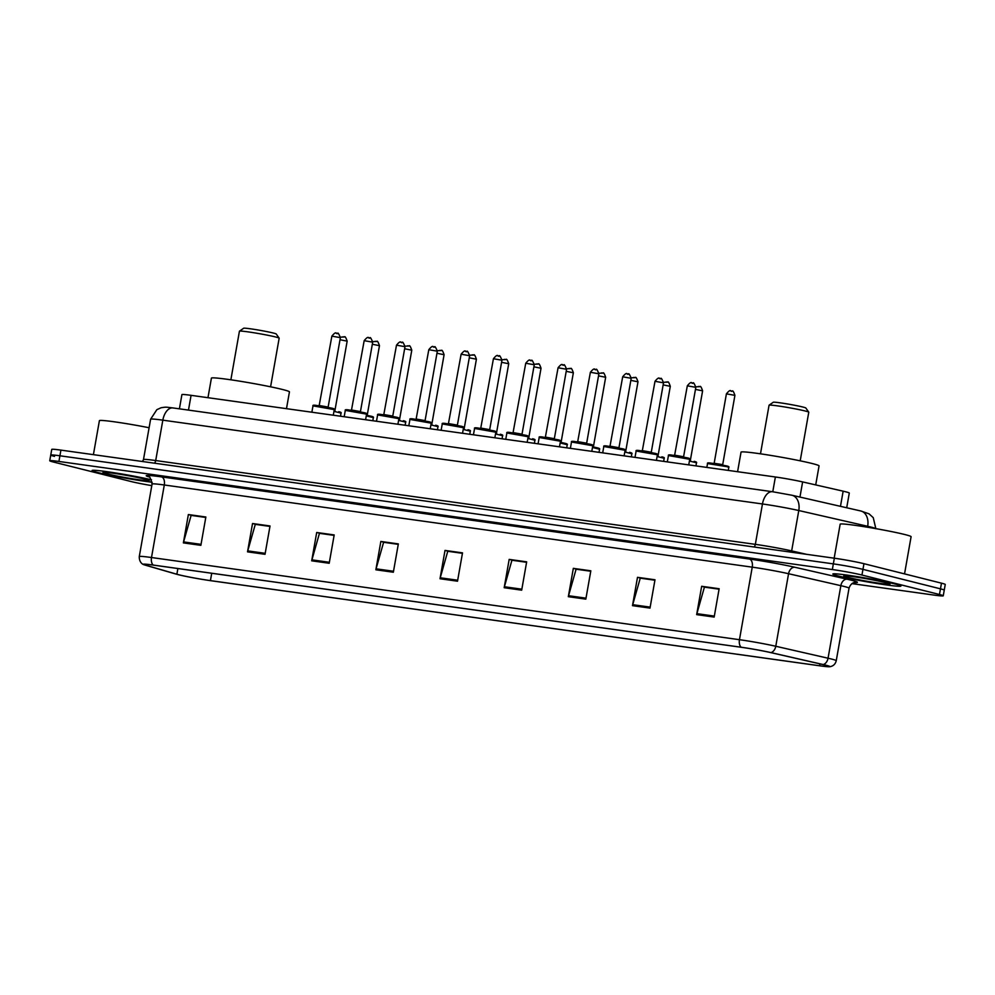 <?xml version="1.0" encoding="UTF-8"?>
<svg xmlns="http://www.w3.org/2000/svg" width="995" height="995" viewBox="0 0 995 995"><rect width="100%" height="100%" fill="white"/><g stroke="black" fill="none" stroke-linecap="round" stroke-linejoin="round"><path stroke-width="1.49" d="M179.411 408.833L181.911 394.629A21.604 1.095 10 0 1 191.077 395.338L775.379 476.991A21.604 1.095 10 0 1 802.617 481.916L843.151 491.182A21.604 1.095 10 0 1 845.514 491.754A21.604 1.095 10 0 1 849.295 493.06L846.708 507.761M851.919 583.617L934.081 595.097A21.604 1.095 -170 0 0 943.248 595.818L945.25 584.475A21.604 1.095 -170 0 0 941.469 583.169L863.958 563.692A21.604 1.095 -170 0 0 834.345 558.207L60.919 450.113A21.604 1.095 -170 0 0 51.752 449.404L50.745 455.076A21.604 1.095 -170 0 0 54.526 456.382M943.248 595.818A21.604 1.095 -170 0 0 939.467 594.5L861.956 575.035L862.951 569.364A21.604 1.095 -170 0 0 833.35 563.879L59.924 455.785A21.604 1.095 -170 0 0 50.745 455.076A21.604 1.095 -170 0 1 59.924 455.785L833.35 563.879A21.604 1.095 -170 0 1 862.951 569.364L940.474 588.841L862.951 569.364L863.958 563.692M944.255 590.147A21.604 1.095 -170 0 0 940.474 588.841A21.604 1.095 -170 0 1 944.255 590.147M894.878 583.953A34.576 1.754 -170 0 0 856.882 576.578A34.576 1.754 -170 0 0 832.84 574.04A34.576 1.754 -170 0 0 838.885 576.13A34.576 1.754 -170 0 0 876.893 583.493A34.576 1.754 -170 0 0 900.935 586.043A34.576 1.754 -170 0 0 894.878 583.953A34.576 1.754 -170 0 0 856.882 576.578A34.576 1.754 -170 0 0 832.84 574.04A34.576 1.754 -170 0 0 838.885 576.13A34.576 1.754 -170 0 0 876.893 583.493A34.576 1.754 -170 0 0 900.935 586.043A34.576 1.754 -170 0 0 894.878 583.953M151.514 479.789A34.576 1.754 -170 0 0 114.114 472.737A34.576 1.754 -170 0 0 92.075 470.511A34.576 1.754 -170 0 0 98.119 472.6A34.576 1.754 -170 0 0 152.16 482.239A34.576 1.754 -170 0 1 98.119 472.6A34.576 1.754 -170 0 1 92.075 470.511A34.576 1.754 -170 0 1 114.114 472.737A34.576 1.754 -170 0 1 151.514 479.789M825.34 665.12A23.047 1.169 10 0 1 829.382 666.513A23.047 1.169 10 0 1 819.594 665.754L210.418 580.62A23.047 1.169 10 0 1 176.874 574.239L145.83 565.26A23.047 1.169 10 0 1 143.753 564.389A23.047 1.169 10 0 1 153.541 565.135L741.486 647.31A23.047 1.169 10 0 1 770.54 652.558L822.815 664.511A23.047 1.169 10 0 1 825.34 665.12M825.813 665.182A23.631 1.194 -170 0 0 823.226 664.561L770.951 652.608A23.631 1.194 -170 0 0 741.163 647.235L153.218 565.06A23.631 1.194 -170 0 0 143.504 564.551A23.631 1.194 -170 0 0 145.32 565.172L176.364 574.165A23.631 1.194 -170 0 0 210.741 580.694L819.917 665.829A23.631 1.194 -170 0 0 829.556 666.75A23.631 1.194 -170 0 0 825.813 665.182M861.956 575.035A21.604 1.095 -170 0 0 832.342 569.538L58.916 461.456A21.604 1.095 -170 0 0 49.75 460.747A21.604 1.095 -170 0 0 53.531 462.053L131.041 481.518A21.604 1.095 -170 0 0 151.787 485.635M311.696 560.819L316.696 532.487L334.196 534.937L329.196 563.269L311.696 560.819A5.759 3.321 98 0 1 311.92 559.849L329.37 562.287M247.531 551.852L252.531 523.519L270.031 525.969L265.031 554.302L247.531 551.852A5.759 3.321 98 0 1 247.755 550.882L265.205 553.319M183.378 542.897L188.366 514.552L205.865 517.002L200.866 545.335L183.378 542.897A5.759 3.321 98 0 1 183.59 541.914L201.04 544.352M504.179 587.722L509.179 559.389L526.666 561.839L521.678 590.172L504.179 587.722A5.759 3.321 98 0 1 504.403 586.751L521.853 589.189M568.332 596.689L573.331 568.356L590.831 570.807L585.831 599.139L568.332 596.689A5.759 3.321 98 0 1 568.555 595.719L586.005 598.157M632.497 605.656L637.496 577.324L654.996 579.774L649.996 608.107L632.497 605.656A5.759 3.321 98 0 1 632.721 604.686L650.17 607.124M696.662 614.624L701.662 586.291L719.149 588.729L714.161 617.074L696.662 614.624A5.759 3.321 98 0 1 696.886 613.654L714.335 616.092M375.861 569.787L380.849 541.454L398.348 543.904L393.348 572.237L375.861 569.787A5.759 3.321 98 0 1 376.073 568.817L393.522 571.254M440.014 578.754L445.014 550.422L462.513 552.872L457.513 581.204L440.014 578.754A5.759 3.321 98 0 1 440.238 577.784L457.688 580.222M319.905 533.395L334.133 535.285M255.74 524.427L269.968 526.318M191.587 515.46L205.803 517.35M512.388 560.297L526.604 562.187M576.553 569.264L590.769 571.155M640.705 578.232L654.934 580.122M704.87 587.199L719.086 589.09M384.07 542.362L398.286 544.253M448.223 551.329L462.451 553.22M445.014 550.422L448.247 551.23M462.426 553.319L447.775 551.267L440.238 577.784M380.849 541.454L384.082 542.263M398.274 544.352L383.61 542.3L376.073 568.817M701.662 586.291L704.883 587.1M719.074 589.177L704.41 587.137L696.886 613.654M637.496 577.324L640.73 578.132M654.909 580.209L640.258 578.17L632.721 604.686M573.331 568.356L576.565 569.165M590.756 571.242L576.093 569.202L568.555 595.719M509.179 559.389L512.4 560.197M526.591 562.287L511.928 560.235L504.403 586.751M188.366 514.552L191.6 515.36M205.791 517.45L191.127 515.398L183.59 541.914M252.531 523.519L255.765 524.328M269.956 526.417L255.292 524.365L247.755 550.882M316.696 532.487L319.917 533.295M334.109 535.385L319.445 533.332L311.92 559.849M904.542 573.891L911.097 536.703A36.019 1.816 -170 0 0 904.791 534.526A36.019 1.816 -170 0 0 865.202 526.852A36.019 1.816 -170 0 0 840.166 524.203L834.171 558.183M885.898 582.697A23.482 1.194 -170 0 0 860.65 577.784A23.482 1.194 -170 0 0 843.797 575.906A23.482 1.194 -170 0 0 847.864 577.386A23.482 1.194 -170 0 0 874.232 582.473A23.482 1.194 -170 0 0 889.99 584.053A23.482 1.194 -170 0 0 885.898 582.697M800.204 460.822L808.773 412.228A20.174 1.02 -170 0 0 808.761 412.166L805.838 408.012A16.567 0.833 -170 0 0 802.953 407.054A16.567 0.833 -170 0 0 785.142 403.584A16.567 0.833 -170 0 0 773.252 402.266L769.085 405.176A20.174 1.02 -170 0 0 769.06 405.226L760.491 453.819M808.761 412.166A20.174 1.02 -170 0 0 805.254 411.01A20.174 1.02 -170 0 0 783.562 406.781A20.174 1.02 -170 0 0 769.085 405.176M815.713 484.913L819.059 465.896A39.613 2.002 -170 0 0 812.131 463.508A39.613 2.002 -170 0 0 768.588 455.063A39.613 2.002 -170 0 0 741.039 452.14L737.581 471.717M270.59 386.806L279.16 338.213A20.174 1.02 -170 0 0 279.147 338.151L276.224 333.997A16.567 0.833 -170 0 0 273.339 333.039A16.567 0.833 -170 0 0 255.528 329.569A16.567 0.833 -170 0 0 243.638 328.25L239.472 331.161A20.174 1.02 -170 0 0 239.434 331.198L230.865 379.804M279.147 338.151A20.174 1.02 -170 0 0 275.627 336.982A20.174 1.02 -170 0 0 253.949 332.765A20.174 1.02 -170 0 0 239.472 331.161M286.485 408.671L289.445 391.881A39.613 2.002 -170 0 0 282.505 389.493A39.613 2.002 -170 0 0 238.962 381.048A39.613 2.002 -170 0 0 211.413 378.125L207.967 397.701M145.133 479.167A23.482 1.194 -170 0 0 119.885 474.254A23.482 1.194 -170 0 0 103.032 472.376A23.482 1.194 -170 0 0 107.099 473.856A23.482 1.194 -170 0 0 133.479 478.956A23.482 1.194 -170 0 0 149.225 480.523A23.482 1.194 -170 0 0 145.133 479.167M149.101 427.738A36.019 1.816 -170 0 0 99.4 420.674L93.406 454.653M840.476 506.343L843.151 491.182M799.955 497.077L802.617 481.916M772.779 491.766L775.379 476.991M188.478 410.102L191.077 395.338M875.787 528.631A28.805 1.455 -170 0 0 870.836 527.039A28.805 1.455 -170 0 0 867.677 526.28L867.503 527.226M834.345 558.207L832.342 569.538M941.469 583.169L939.467 594.5M60.919 450.113L58.916 461.456M773.028 491.828A14.403 8.296 98 0 0 772.53 491.729L791.908 495.236L860.799 510.982A14.403 10.137 102.9 0 1 867.677 526.28L798.786 510.534L791.659 550.907L806.659 554.339M791.908 495.236A14.403 10.137 102.9 0 1 798.786 510.534A28.805 1.455 -170 0 0 762.456 503.967L755.342 544.352A28.805 1.455 10 0 1 791.659 550.907A3.607 2.537 -77.1 0 0 791.61 552.237M173.404 408.025A14.403 8.296 98 0 0 172.894 407.925L772.53 491.729A14.403 8.296 98 0 0 762.456 503.967L162.832 420.164L155.705 460.548L755.342 544.352A3.607 2.077 -82 0 1 754.023 546.989M150.606 419.218L156.849 409.679L161.028 407.776C166.837 406.806 165.842 407.154 172.894 407.925A14.403 8.296 98 0 0 162.832 420.164A28.805 1.455 -170 0 0 150.606 419.218L143.479 459.603A28.805 1.455 10 0 1 155.705 460.548A3.607 2.077 -82 0 1 154.399 463.185M819.594 665.754L819.93 663.852M153.218 565.06A7.201 4.142 -82 0 1 151.501 557.523L739.459 639.698A28.805 1.455 10 0 1 775.777 646.265L828.051 658.217A28.805 1.455 10 0 1 831.211 658.964A28.805 1.455 10 0 1 836.248 660.705L849.046 588.169A28.805 1.455 -170 0 0 844.009 586.428A28.805 1.455 -170 0 0 840.85 585.669L788.562 573.717A28.805 1.455 -170 0 0 752.245 567.162L164.299 484.988A28.805 1.455 -170 0 0 152.073 484.043C150.618 478.185 149.437 475.734 148.541 476.692M823.226 664.561A7.201 5.074 102.9 0 0 828.051 658.217L840.85 585.669A7.201 5.074 -77.1 0 1 847.131 579.214A36.019 1.816 10 0 1 854.394 582.535M148.976 476.916A36.019 1.816 10 0 1 161.513 476.891L749.459 559.053A7.201 4.142 98 0 1 752.245 567.162L739.459 639.698A7.201 4.142 98 0 0 741.163 647.235M143.504 564.551C144.064 564.837 139.113 563.419 139.275 556.578A28.805 1.455 10 0 1 151.501 557.523L164.299 484.988A7.201 4.142 98 0 0 161.513 476.891M749.459 559.053A36.019 1.816 10 0 1 794.856 567.262A7.201 5.074 -77.1 0 0 788.562 573.717L775.777 646.265A7.201 5.074 102.9 0 1 770.951 652.608M794.856 567.262L847.131 579.214M145.83 565.26L146.004 564.277M176.874 574.239L177.881 568.543M210.418 580.62L211.724 573.269M726.922 466.667L707.532 463.558C707.072 462.899 708.067 462.725 710.492 463.036L726.512 465.884C728.564 466.344 729.323 466.817 728.813 467.314L726.922 466.667M710.131 463.595L712.644 463.309L726.462 465.871M726.412 393.846C731.536 387.553 730.579 392.416 732.121 391.184C732.693 390.164 733.626 391.557 734.919 395.351L726.412 393.846L714.161 463.272L721.922 464.516L723.004 465.486M730.703 390.973L731.872 391.135M694.149 461.357L694.199 461.369C696.251 461.829 697.01 462.302 696.5 462.799L689.423 461.021M689.597 459.988L690.692 460.971M695.891 386.806L699.808 386.669C700.38 385.65 701.313 387.03 702.607 390.836L695.468 389.406M698.39 386.458L699.56 386.62M661.886 456.854L661.837 456.842C663.939 457.314 664.697 457.787 664.187 458.285L657.11 456.506M657.285 455.474L658.379 456.456M663.565 382.291L667.496 382.155C668.068 381.135 669.001 382.515 670.294 386.321L663.155 384.891M666.078 381.943L667.247 382.105M629.524 452.327L629.574 452.339C631.626 452.787 632.385 453.272 631.875 453.77L624.785 451.991M624.972 450.959L626.066 451.941M631.253 377.777L635.183 377.64C635.755 376.62 636.688 378 637.982 381.794L630.842 380.376M633.765 377.428L634.934 377.59M597.211 447.812L592.597 446.805L597.261 447.812C599.301 448.272 600.072 448.757 599.562 449.255L592.473 447.476M592.659 446.444L593.754 447.427M598.94 373.262L602.87 373.125C603.443 372.105 604.363 373.486 605.669 377.279L598.517 375.861M601.453 372.914L602.622 373.075M564.899 443.297L560.284 442.29L564.949 443.297C566.988 443.758 567.759 444.243 567.249 444.74L560.16 442.962M560.347 441.929L561.441 442.912M566.628 368.747L570.558 368.61C571.118 367.59 572.05 368.971 573.356 372.764L566.205 371.346M569.14 368.399L570.297 368.56M532.586 438.77L532.636 438.783C534.676 439.243 535.447 439.728 534.924 440.225L527.847 438.447M528.034 437.414L529.129 438.397M534.315 364.232L538.245 364.083C538.805 363.063 539.738 364.456 541.031 368.249L533.892 366.832M536.827 363.871L537.984 364.046M500.261 434.255L500.323 434.268C502.363 434.728 503.134 435.201 502.612 435.698L495.535 433.932M495.721 432.9L496.803 433.882M502.002 359.717L505.933 359.568C506.492 358.548 507.425 359.941 508.719 363.735L501.579 362.317M504.515 359.357L505.671 359.518M467.948 429.74L467.998 429.753C470.05 430.213 470.822 430.686 470.299 431.183L463.222 429.417M463.409 428.385L464.491 429.355M469.69 355.203L473.62 355.053C474.18 354.033 475.112 355.426 476.406 359.22L469.267 357.802M472.19 354.842L473.359 355.004M435.636 425.226L435.686 425.238C437.738 425.698 438.509 426.171 437.987 426.668L430.91 424.902M431.096 423.87L432.178 424.84M437.377 350.675L441.295 350.538C441.867 349.519 442.8 350.912 444.093 354.705L436.954 353.287M439.877 350.327L441.046 350.489M403.373 420.723L403.323 420.711C405.425 421.183 406.196 421.656 405.674 422.154L398.597 420.387M398.784 419.355L399.866 420.325M405.064 346.16L408.982 346.024C409.554 345.004 410.487 346.397 411.781 350.19L404.642 348.76M407.564 345.812L408.734 345.974M366.396 415.189L371.06 416.208C373.113 416.669 373.871 417.141 373.361 417.639L366.284 415.86M366.396 415.201L371.011 416.196M366.458 414.828L367.553 415.81M372.752 341.646L376.67 341.509C377.242 340.489 378.175 341.87 379.468 345.675L372.329 344.245M375.252 341.297L376.421 341.459M338.698 411.681L338.748 411.694C340.8 412.141 341.559 412.626 341.049 413.124L333.972 411.345M334.146 410.313L335.24 411.296M340.439 337.131L344.357 336.994C344.929 335.974 345.862 337.355 347.155 341.148L340.016 339.73M342.939 336.783L344.108 336.944M668.441 455.548C667.993 454.877 668.976 454.703 671.401 455.013L687.421 457.862C689.473 458.322 690.244 458.794 689.722 459.292L668.441 455.548L667.322 461.891M675.083 455.25L683.59 456.755L695.828 387.329L687.321 385.824L674.523 455.81M671.04 455.573L673.553 455.287L687.371 457.849M691.612 382.951L692.781 383.112M638.728 451.058L641.24 450.772L655.058 453.334C657.16 453.807 657.931 454.28 657.409 454.777L636.128 451.033L635.009 457.377M642.77 450.735L651.277 452.24L663.516 382.814L655.008 381.309L642.21 451.295M659.299 378.436L660.469 378.597M603.816 446.506C603.368 445.847 604.351 445.673 606.776 445.984L622.795 448.832C624.848 449.292 625.619 449.765 625.096 450.262L603.816 446.506L602.696 452.862M610.445 446.22L618.965 447.725L631.203 378.299L622.696 376.794L609.898 446.78M606.415 446.544L608.928 446.257L622.746 448.82M626.987 373.921L628.156 374.083M571.503 441.991C571.043 441.332 572.038 441.158 574.463 441.469L590.483 444.317C592.535 444.765 593.294 445.25 592.784 445.748L571.503 441.991L570.384 448.347M578.132 441.705L586.652 443.21L598.89 373.784L590.383 372.279L577.585 442.265M574.103 442.029L576.615 441.743L590.433 444.305M594.674 369.406L595.843 369.568M539.19 437.477C538.73 436.817 539.725 436.643 542.151 436.954L558.17 439.802C560.222 440.25 560.981 440.735 560.471 441.233L539.19 437.477L538.071 443.832M545.82 437.191L554.339 438.695L566.578 369.269L558.071 367.764L545.272 437.75M541.79 437.501L558.12 439.79M562.362 364.891L563.531 365.053M506.878 432.962C506.418 432.303 507.413 432.128 509.838 432.439L525.857 435.288C527.91 435.735 528.668 436.22 528.158 436.718L506.878 432.962L505.758 439.317M513.507 432.676L522.027 434.168L534.265 364.742L525.746 363.25L512.96 433.235M509.477 432.987L525.808 435.275M530.049 360.377L531.218 360.538M477.165 428.472L493.495 430.76C495.597 431.221 496.356 431.706 495.846 432.203L474.565 428.447L473.446 434.803M481.194 428.161L489.702 429.653L501.953 360.227L493.433 358.735L480.647 428.721M497.736 355.862L498.905 356.023M442.253 423.932C441.792 423.273 442.775 423.099 445.2 423.41L461.232 426.246C463.284 426.706 464.043 427.178 463.533 427.688L442.253 423.932L441.133 430.288M448.882 423.646L457.389 425.139L469.64 355.712L461.12 354.22L448.335 424.206M444.852 423.957L461.183 426.246M465.424 351.347L466.593 351.509M409.94 419.417C409.48 418.758 410.462 418.572 412.888 418.883L428.92 421.731C430.959 422.191 431.73 422.664 431.221 423.173L409.94 419.417L408.821 425.76M416.569 419.119L425.076 420.624L437.327 351.198L428.808 349.693L416.022 419.691M412.539 419.442L428.87 421.731M433.111 346.82L434.268 346.994M377.615 414.903C377.167 414.243 378.15 414.057 380.575 414.368L396.607 417.216C398.647 417.676 399.418 418.149 398.896 418.646L377.615 414.903L376.496 421.246M384.257 414.604L392.764 416.109L405.002 346.683L396.495 345.178L383.697 415.164M380.214 414.927L382.739 414.641L396.557 417.203M400.798 342.305L401.955 342.467M345.302 410.388C344.855 409.716 345.837 409.542 348.262 409.853L364.294 412.701C366.334 413.161 367.105 413.634 366.583 414.131L345.302 410.388L344.183 416.731M351.944 410.089L360.451 411.594L372.69 342.168L364.182 340.663L351.384 410.649M347.902 410.413L350.414 410.127L364.232 412.689M368.486 337.79L369.642 337.952M312.99 405.873C312.542 405.201 313.524 405.027 315.95 405.338L331.969 408.186C334.022 408.646 334.793 409.119 334.27 409.617L312.99 405.873L311.87 412.216M319.631 405.574L328.139 407.079L340.377 337.653L331.87 336.148L319.072 406.134M315.589 405.898L318.101 405.612L331.92 408.174M336.161 333.275L337.33 333.437M860.799 510.982L869.07 513.855L873.249 517.661L875.874 528.78M143.479 459.603L142.459 461.518M829.556 666.75C833.126 666.264 835.352 664.25 836.248 660.705M49.75 460.747L50.745 455.076M139.275 556.578L152.073 484.043M854.867 582.461C856.359 582.349 851.247 581.652 849.046 588.169M707.532 463.558L706.848 467.414M728.813 467.314L728.265 470.411M734.919 395.351L722.681 464.777M696.5 462.799L695.953 465.896M702.607 390.836L690.368 460.262M664.187 458.285L663.64 461.381M670.294 386.321L658.056 455.735M631.875 453.77L631.327 456.867M637.982 381.794L625.731 451.22M599.562 449.255L599.015 452.352M605.669 377.279L593.418 446.705M567.249 444.74L566.702 447.837M573.356 372.764L561.105 442.19M534.924 440.225L534.39 443.31M541.031 368.249L528.793 437.676M502.612 435.698L502.065 438.795M508.719 363.735L496.48 433.161M470.299 431.183L469.752 434.28M476.406 359.22L464.167 428.646M437.987 426.668L437.439 429.765M444.093 354.705L431.855 424.131M405.674 422.154L405.127 425.251M411.781 350.19L399.542 419.616M373.361 417.639L372.814 420.736M379.468 345.675L367.23 415.102M341.049 413.124L340.501 416.221M347.155 341.148L334.917 410.574M695.828 387.329C694.236 383.361 693.304 381.981 693.03 383.162C691.488 384.393 692.445 379.543 687.321 385.824M689.722 459.292L688.739 464.889M683.913 457.476L683.59 456.755M663.516 382.814C661.924 378.846 660.991 377.466 660.717 378.647C659.175 379.879 660.133 375.028 655.008 381.309M657.409 454.777L656.426 460.374M651.601 452.949L651.277 452.24M636.128 451.033C635.681 450.362 636.663 450.188 639.088 450.499L655.108 453.347M631.203 378.299C629.611 374.331 628.678 372.951 628.405 374.132C626.862 375.364 627.82 370.501 622.696 376.794M625.096 450.262L624.114 455.859M619.288 448.434L618.965 447.725M598.89 373.784C597.298 369.817 596.366 368.424 596.092 369.618C594.55 370.849 595.507 365.986 590.383 372.279M592.784 445.748L591.801 451.344M586.975 443.919L586.652 443.21M566.578 369.269C564.986 365.302 564.053 363.909 563.779 365.103C562.237 366.334 563.182 361.471 558.071 367.764M560.471 441.233L559.488 446.817M554.663 439.404L554.339 438.695M534.265 364.742C532.673 360.787 531.74 359.394 531.467 360.588C529.925 361.819 530.87 356.956 525.746 363.25M528.158 436.718L527.176 442.302M522.35 434.89L522.027 434.168M501.953 360.227C500.361 356.272 499.428 354.879 499.154 356.073C497.612 357.304 498.557 352.441 493.433 358.735M495.846 432.203L494.851 437.788M490.037 430.375L489.702 429.653M474.565 428.447C474.105 427.788 475.088 427.614 477.525 427.925L493.545 430.773M469.64 355.712C468.036 351.757 467.115 350.364 466.842 351.558C465.299 352.79 466.245 347.927 461.12 354.22M463.533 427.688L462.538 433.273M457.725 425.86L457.389 425.139M437.327 351.198C435.723 347.243 434.79 345.85 434.529 347.044C432.987 348.275 433.932 343.412 428.808 349.693M431.221 423.173L430.226 428.758M425.412 421.345L425.076 420.624M405.002 346.683C403.41 342.715 402.478 341.335 402.216 342.516C400.674 343.748 401.619 338.897 396.495 345.178M398.896 418.646L397.913 424.243M393.1 416.83L392.764 416.109M372.69 342.168C371.098 338.2 370.165 336.82 369.904 338.001C368.361 339.233 369.307 334.382 364.182 340.663M366.583 414.131L365.6 419.728M360.775 412.316L360.451 411.594M340.377 337.653C338.785 333.686 337.852 332.305 337.591 333.487C336.036 334.718 336.994 329.855 331.87 336.148M334.27 409.617L333.288 415.213M328.462 407.788L328.139 407.079"/></g></svg>
